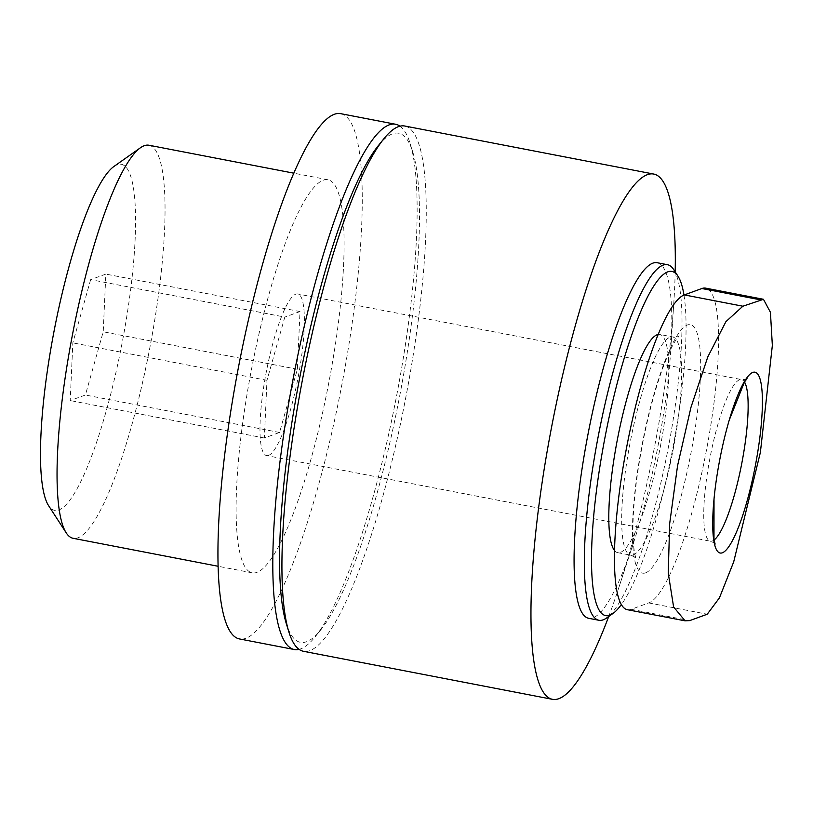 <?xml version="1.0" encoding="UTF-8"?>
<svg xmlns="http://www.w3.org/2000/svg" width="813" height="813" viewBox="0 0 813 813"><rect width="100%" height="100%" fill="white"/><g stroke="black" fill="none" stroke-linecap="round" stroke-linejoin="round"><path stroke-width="0.61" stroke-dasharray="4.07 3.05" d="M90.66 279.631L72.835 342.862L70.203 400.555L85.406 395.016L103.221 331.785L105.853 274.103L90.66 279.631L284.804 317.09L266.979 380.321L264.357 438.014L279.55 432.475L297.375 369.244L299.997 311.552L284.804 317.09M113.962 166.452A176.248 34.532 -79.1 0 1 126.798 316.379A176.248 34.532 -79.1 0 1 58.831 509.964A176.248 34.532 -79.1 0 1 48.546 505.584M268.544 455.392A82.296 16.128 -79.1 0 1 266.593 455.595A82.296 16.128 -79.1 0 1 266.339 371.724A82.296 16.128 -79.1 0 1 297.761 293.971A82.296 16.128 -79.1 0 1 298.899 373.106A82.296 16.128 -79.1 0 1 268.544 455.392M627.341 609.699A160.486 31.443 100.9 0 0 631.142 609.313L648.693 602.921A160.486 31.443 100.9 0 0 707.879 442.465A160.486 31.443 100.9 0 0 705.674 288.148M658.225 334.468A111.107 21.768 -79.1 0 1 659.821 334.478A111.107 21.768 -79.1 0 1 661.345 441.317A111.107 21.768 -79.1 0 1 620.37 552.403A111.107 21.768 -79.1 0 1 617.728 552.667A111.107 21.768 -79.1 0 1 614.496 550.503M683.967 295.058A175.242 34.339 -79.1 0 1 670.908 458.054A175.242 34.339 -79.1 0 1 621.325 604.587M673.733 269.631A181.055 35.477 -79.1 0 1 668.001 449.213A181.055 35.477 -79.1 0 1 606.528 618.032M657.219 262.731A181.055 35.477 -79.1 0 1 670.806 349.478A181.055 35.477 -79.1 0 1 633.51 542.82A181.055 35.477 -79.1 0 1 592.931 617.86A181.055 35.477 -79.1 0 1 588.632 618.297M675.186 271.888A267.477 52.408 -79.1 0 1 673.855 302.212A267.477 52.408 -79.1 0 1 618.754 587.829A267.477 52.408 -79.1 0 1 608.713 616.488M404.772 126.025A267.477 52.408 -79.1 0 1 408.441 383.218A267.477 52.408 -79.1 0 1 309.794 650.654A267.477 52.408 -79.1 0 1 303.442 651.284M378.34 145.629A259.245 50.802 -79.1 0 1 412.862 152.285A259.245 50.802 -79.1 0 1 399.417 397.394A259.245 50.802 -79.1 0 1 320.729 629.923A259.245 50.802 -79.1 0 1 306.582 641.711A259.245 50.802 -79.1 0 1 286.196 623.266M399.996 126.178A267.477 52.408 -79.1 0 1 410.301 143.921A267.477 52.408 -79.1 0 1 396.419 396.815A267.477 52.408 -79.1 0 1 315.241 636.731A267.477 52.408 -79.1 0 1 300.647 648.886A267.477 52.408 -79.1 0 1 299.072 649.363M340.769 113.678A267.477 52.408 -79.1 0 1 344.438 370.87A267.477 52.408 -79.1 0 1 245.79 638.307A267.477 52.408 -79.1 0 1 239.439 638.937M256.938 572.362A200.15 39.217 -79.1 0 1 252.193 572.84A200.15 39.217 -79.1 0 1 251.593 368.878A200.15 39.217 -79.1 0 1 328.015 179.775A200.15 39.217 -79.1 0 1 330.759 372.242A200.15 39.217 -79.1 0 1 256.938 572.362M148.962 145.242A200.15 39.217 -79.1 0 1 151.706 337.7A200.15 39.217 -79.1 0 1 77.885 537.82A200.15 39.217 -79.1 0 1 73.14 538.297M264.357 438.014L70.203 400.555M279.55 432.475L85.406 395.016M297.375 369.244L103.221 331.785M299.997 311.552L105.853 274.103M266.979 380.321L72.835 342.862M645.542 572.87A126.533 24.797 -79.1 0 1 653.632 395.464A126.533 24.797 -79.1 0 1 700.349 378.431A126.533 24.797 -79.1 0 1 645.542 572.87M633.246 554.883A111.107 21.768 -79.1 0 1 630.603 555.147A111.107 21.768 -79.1 0 1 630.268 441.926A111.107 21.768 -79.1 0 1 672.697 336.958A111.107 21.768 -79.1 0 1 674.221 443.796A111.107 21.768 -79.1 0 1 633.246 554.883M631.142 609.313L689.709 620.614M648.693 602.921L707.249 614.221M713.977 540.076A82.296 16.128 -79.1 0 1 712.31 541.001A82.296 16.128 -79.1 0 1 710.349 541.194A82.296 16.128 -79.1 0 1 710.105 457.333A82.296 16.128 -79.1 0 1 741.527 379.58A82.296 16.128 -79.1 0 1 744.474 381.968M617.728 552.667L630.603 555.147C635.075 557.108 636.965 558.226 636.274 558.49C636.65 559.466 633.063 554.517 632.921 529.548C633.073 504.558 636.477 475.005 643.124 440.87C649.577 408.939 657.087 382.232 665.644 360.759C669.78 350.708 673.367 343.553 676.406 339.306L679.201 335.962C678.469 336.806 676.304 337.141 672.697 336.958L659.821 334.478M670.806 349.478L673.855 302.212M633.51 542.82L618.754 587.829M412.862 152.285L410.301 143.921M320.729 629.923L315.241 636.731M328.015 179.775L293.879 173.189M252.193 572.84L218.057 566.255M747.045 378.675C747.208 379.204 745.369 379.508 741.527 379.58L297.761 293.971M715.135 544.08C715.481 543.653 713.895 542.688 710.349 541.194L266.593 455.595M714.017 498.999L714.871 491.032M729.241 420.108L727.066 427.821"/><path stroke-width="1.22" d="M218.057 566.255L73.14 538.297A200.15 39.217 -79.1 0 1 66.209 532.85L48.546 505.584A176.248 34.532 -79.1 0 1 54.125 330.789A176.248 34.532 -79.1 0 1 113.962 166.452L140.507 147.722A200.15 39.217 -79.1 0 1 148.962 145.242L293.879 173.189M763.458 299.286L705.674 288.148A160.486 31.443 100.9 0 0 701.873 288.524L684.322 294.916A160.486 31.443 100.9 0 0 625.136 455.382A160.486 31.443 100.9 0 0 627.341 609.699L685.115 620.847L673.611 606.976L668.235 573.135L669.678 523.582L677.564 465.686L690.959 407.354L707.808 356.866L725.907 321.663L742.889 306.216L763.458 299.316L770.429 312.273L772.35 345.464L760.379 452.394L733.692 561.895L719.434 597.85L707.249 614.221L689.709 620.614L685.125 620.817M614.496 550.503A111.107 21.768 -79.1 0 1 618.398 434.386A111.107 21.768 -79.1 0 1 658.225 334.468M621.325 604.587A175.242 34.339 -79.1 0 1 612.982 613.469A175.242 34.339 -79.1 0 1 609.74 615.217A175.242 34.339 -79.1 0 1 606.488 429.823A175.242 34.339 -79.1 0 1 678.032 276.268A175.242 34.339 -79.1 0 1 683.967 295.058M612.982 613.469L606.528 618.032A181.055 35.477 -79.1 0 1 603.175 619.841A181.055 35.477 -79.1 0 1 598.876 620.268A181.055 35.477 -79.1 0 1 598.338 435.768A181.055 35.477 -79.1 0 1 667.463 264.703A181.055 35.477 -79.1 0 1 673.733 269.631L678.032 276.268M598.876 620.268L588.632 618.297A181.055 35.477 -79.1 0 1 588.084 433.796A181.055 35.477 -79.1 0 1 657.219 262.731L667.463 264.703M608.713 616.488A267.477 52.408 -79.1 0 1 558.795 698.692A267.477 52.408 -79.1 0 1 552.454 699.322A267.477 52.408 -79.1 0 1 551.651 426.764A267.477 52.408 -79.1 0 1 653.774 174.063A267.477 52.408 -79.1 0 1 675.186 271.888M552.454 699.322L303.442 651.284A267.477 52.408 -79.1 0 1 288.767 631.62A267.477 52.408 -79.1 0 1 302.649 378.726A267.477 52.408 -79.1 0 1 383.827 138.82A267.477 52.408 -79.1 0 1 404.772 126.025L653.774 174.063M288.767 631.62L286.196 623.266A259.245 50.802 -79.1 0 1 299.651 378.157A259.245 50.802 -79.1 0 1 378.34 145.629L383.827 138.82M299.072 649.363A267.477 52.408 -79.1 0 1 294.296 649.526A267.477 52.408 -79.1 0 1 293.493 376.968A267.477 52.408 -79.1 0 1 395.626 124.257A267.477 52.408 -79.1 0 1 399.996 126.178M294.296 649.526L239.439 638.937A267.477 52.408 -79.1 0 1 238.636 366.378A267.477 52.408 -79.1 0 1 340.769 113.678L395.626 124.257M66.209 532.85A200.15 39.217 -79.1 0 1 72.54 334.336A200.15 39.217 -79.1 0 1 140.507 147.722M722.31 552.81A92.072 18.038 -79.1 0 1 714.871 491.032A92.072 18.038 -79.1 0 1 727.066 427.821A92.072 18.038 -79.1 0 1 758.163 374.691A92.072 18.038 -79.1 0 1 754.545 469.751A92.072 18.038 -79.1 0 1 722.31 552.81M684.322 294.916L742.889 306.216M701.873 288.524L760.429 299.824M744.474 381.968A82.296 16.128 -79.1 0 1 741.771 463.44A82.296 16.128 -79.1 0 1 713.977 540.076M715.135 544.08L713.977 540.096L714.017 498.999M747.045 378.675L744.484 381.947L729.241 420.108"/></g></svg>
